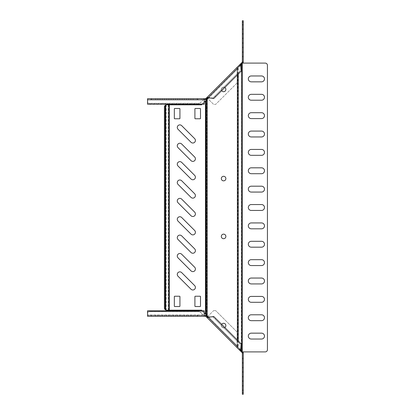 <?xml version="1.0" encoding="UTF-8"?>
<svg xmlns="http://www.w3.org/2000/svg" width="415" height="415" viewBox="0 0 415 415"><rect width="100%" height="100%" fill="white"/><g stroke="black" fill="none" stroke-linecap="round" stroke-linejoin="round"><path stroke-width="0.31" stroke-dasharray="2.08 1.56" d="M192.84 289.986A2.573 2.573 0 0 0 194.656 285.598L181.666 272.603A2.573 2.573 0 0 0 178.03 272.603A2.573 2.573 0 0 0 178.03 276.245L191.019 289.234A2.573 2.573 0 0 0 192.84 289.986M192.84 271.618A2.573 2.573 0 0 0 194.656 267.224L181.666 254.234A2.573 2.573 0 0 0 178.03 254.234A2.573 2.573 0 0 0 178.03 257.871L191.019 270.86A2.573 2.573 0 0 0 192.84 271.618M192.84 253.243A2.573 2.573 0 0 0 194.656 248.855L181.666 235.865A2.573 2.573 0 0 0 178.03 235.865A2.573 2.573 0 0 0 178.03 239.502L191.019 252.491A2.573 2.573 0 0 0 192.84 253.243M192.84 234.874A2.573 2.573 0 0 0 194.656 230.481L181.666 217.491A2.573 2.573 0 0 0 178.03 217.491A2.573 2.573 0 0 0 178.03 221.128L191.019 234.117A2.573 2.573 0 0 0 192.84 234.874M192.84 216.5A2.573 2.573 0 0 0 194.656 212.112L181.666 199.122A2.573 2.573 0 0 0 178.03 199.122A2.573 2.573 0 0 0 178.03 202.759L191.019 215.748A2.573 2.573 0 0 0 192.84 216.5M192.84 198.131A2.573 2.573 0 0 0 194.656 193.743L181.666 180.748A2.573 2.573 0 0 0 178.03 180.748A2.573 2.573 0 0 0 178.03 184.39L191.019 197.379A2.573 2.573 0 0 0 192.84 198.131M192.84 179.757A2.573 2.573 0 0 0 194.656 175.369L181.666 162.379A2.573 2.573 0 0 0 178.03 162.379A2.573 2.573 0 0 0 178.03 166.016L191.019 179.005A2.573 2.573 0 0 0 192.84 179.757M192.84 161.388A2.573 2.573 0 0 0 194.656 157L181.666 144.01A2.573 2.573 0 0 0 178.03 144.01A2.573 2.573 0 0 0 178.03 147.647L191.019 160.636A2.573 2.573 0 0 0 192.84 161.388M192.84 143.019A2.573 2.573 0 0 0 194.656 138.626L181.666 125.636A2.573 2.573 0 0 0 178.03 125.636A2.573 2.573 0 0 0 178.03 129.273L191.019 142.262A2.573 2.573 0 0 0 192.84 143.019M223.602 176.297A2.277 2.277 0 0 0 221.325 178.575A2.277 2.277 0 0 0 223.602 180.852A2.277 2.277 0 0 0 225.879 178.575A2.277 2.277 0 0 0 223.602 176.297M223.602 234.148A2.277 2.277 0 0 0 221.325 236.426A2.277 2.277 0 0 0 223.602 238.703A2.277 2.277 0 0 0 225.879 236.426A2.277 2.277 0 0 0 223.602 234.148M223.602 87.155A2.277 2.277 0 0 0 221.646 90.605A2.277 2.277 0 0 1 221.989 87.819A2.277 2.277 0 0 0 221.989 91.041A2.277 2.277 0 0 0 225.21 91.041A2.277 2.277 0 0 0 225.21 87.819A2.277 2.277 0 0 0 221.989 87.819A2.277 2.277 0 0 1 224.774 87.482A2.277 2.277 0 0 0 221.325 89.433A2.277 2.277 0 0 0 223.602 91.71A2.277 2.277 0 0 0 225.879 89.433A2.277 2.277 0 0 0 223.602 87.155M221.646 324.395A2.277 2.277 0 0 0 223.602 327.845A2.277 2.277 0 0 0 225.879 325.568A2.277 2.277 0 0 0 223.602 323.29A2.277 2.277 0 0 0 221.325 325.568A2.277 2.277 0 0 0 224.774 327.518A2.277 2.277 0 0 1 221.646 324.395M206.322 315.224L206.717 315.224L206.717 99.776L237.364 68.916L237.364 346.084L201.643 310.192L166.623 310.192L165.149 309.632A2.205 2.205 0 0 1 164.418 307.987L164.418 107.013A2.205 2.205 0 0 1 165.149 105.369L166.192 104.85L169.31 104.808L169.31 310.192M205.477 314.031L205.477 100.969L201.643 104.808L169.31 104.808M179.555 306.519L174.705 306.519A0.368 0.368 0 0 1 174.336 306.151L174.336 296.601A0.368 0.368 0 0 1 174.705 296.232L179.555 296.232A0.368 0.368 0 0 1 179.923 296.601L179.923 306.151A0.368 0.368 0 0 1 179.555 306.519M200.129 118.768L195.278 118.768A0.368 0.368 0 0 1 194.91 118.4L194.91 108.849A0.368 0.368 0 0 1 195.278 108.481L200.129 108.481A0.368 0.368 0 0 1 200.497 108.849L200.497 118.4A0.368 0.368 0 0 1 200.129 118.768M174.336 118.4L174.336 108.849A0.368 0.368 0 0 1 174.705 108.481L179.555 108.481A0.368 0.368 0 0 1 179.923 108.849L179.923 118.4A0.368 0.368 0 0 1 179.555 118.768L174.705 118.768A0.368 0.368 0 0 1 174.336 118.4M200.129 306.519L195.278 306.519A0.368 0.368 0 0 1 194.91 306.151L194.91 296.601A0.368 0.368 0 0 1 195.278 296.232L200.129 296.232A0.368 0.368 0 0 1 200.497 296.601L200.497 306.151A0.368 0.368 0 0 1 200.129 306.519M204.227 312.78L202.235 310.788M204.227 102.22L202.235 104.212M237.364 74.892L237.364 68.916L238.272 68.184L237.883 68.184L208.512 97.769M206.322 99.776L206.717 99.776L205.996 100.238M237.364 340.108L237.364 346.084L208.512 317.231M205.477 100.969L206.39 100.238L206.39 314.762L205.996 314.762M241.722 350.966L241.722 351.697L238.272 346.815L237.364 346.084L241.333 351.697L242.241 351.894L241.551 351.894M238.272 73.979L238.272 68.184L241.722 63.303L241.333 63.303L237.883 68.184L237.883 346.815L238.272 346.815L238.272 341.021M241.722 64.035L241.846 63.106L241.551 63.106L242.241 63.106L242.241 351.894L265.226 351.894A2.205 2.205 0 0 0 267.431 349.689L267.431 65.311A2.205 2.205 0 0 0 265.226 63.106L242.241 63.106L242.241 63.516M241.846 351.894L241.333 351.697L241.551 63.106M241.846 63.106L242.656 63.106M251.267 75.966A2.941 2.941 0 0 0 248.326 78.902A2.941 2.941 0 0 0 251.267 81.843L261.554 81.843A2.941 2.941 0 0 0 264.49 78.902A2.941 2.941 0 0 0 261.554 75.966L251.267 75.966M251.267 94.335A2.941 2.941 0 0 0 248.326 97.276A2.941 2.941 0 0 0 251.267 100.212L261.554 100.212A2.941 2.941 0 0 0 264.49 97.276A2.941 2.941 0 0 0 261.554 94.335L251.267 94.335M251.267 112.704A2.941 2.941 0 0 0 248.326 115.645A2.941 2.941 0 0 0 251.267 118.586L261.554 118.586A2.941 2.941 0 0 0 264.49 115.645A2.941 2.941 0 0 0 261.554 112.704L251.267 112.704M251.267 131.078A2.941 2.941 0 0 0 248.326 134.014A2.941 2.941 0 0 0 251.267 136.955L261.554 136.955A2.941 2.941 0 0 0 264.49 134.014A2.941 2.941 0 0 0 261.554 131.078L251.267 131.078M251.267 149.447A2.941 2.941 0 0 0 248.326 152.388A2.941 2.941 0 0 0 251.267 155.324L261.554 155.324A2.941 2.941 0 0 0 264.49 152.388A2.941 2.941 0 0 0 261.554 149.447L251.267 149.447M251.267 167.821A2.941 2.941 0 0 0 248.326 170.757A2.941 2.941 0 0 0 251.267 173.698L261.554 173.698A2.941 2.941 0 0 0 264.49 170.757A2.941 2.941 0 0 0 261.554 167.821L251.267 167.821M251.267 186.19A2.941 2.941 0 0 0 248.326 189.131A2.941 2.941 0 0 0 251.267 192.067L261.554 192.067A2.941 2.941 0 0 0 264.49 189.131A2.941 2.941 0 0 0 261.554 186.19L251.267 186.19M251.267 204.559A2.941 2.941 0 0 0 248.326 207.5A2.941 2.941 0 0 0 251.267 210.441L261.554 210.441A2.941 2.941 0 0 0 264.49 207.5A2.941 2.941 0 0 0 261.554 204.559L251.267 204.559M251.267 222.933A2.941 2.941 0 0 0 248.326 225.869A2.941 2.941 0 0 0 251.267 228.81L261.554 228.81A2.941 2.941 0 0 0 264.49 225.869A2.941 2.941 0 0 0 261.554 222.933L251.267 222.933M251.267 241.302A2.941 2.941 0 0 0 248.326 244.243A2.941 2.941 0 0 0 251.267 247.179L261.554 247.179A2.941 2.941 0 0 0 264.49 244.243A2.941 2.941 0 0 0 261.554 241.302L251.267 241.302M251.267 259.676A2.941 2.941 0 0 0 248.326 262.612A2.941 2.941 0 0 0 251.267 265.553L261.554 265.553A2.941 2.941 0 0 0 264.49 262.612A2.941 2.941 0 0 0 261.554 259.676L251.267 259.676M251.267 278.045A2.941 2.941 0 0 0 248.326 280.986A2.941 2.941 0 0 0 251.267 283.922L261.554 283.922A2.941 2.941 0 0 0 264.49 280.986A2.941 2.941 0 0 0 261.554 278.045L251.267 278.045M251.267 296.414A2.941 2.941 0 0 0 248.326 299.355A2.941 2.941 0 0 0 251.267 302.296L261.554 302.296A2.941 2.941 0 0 0 264.49 299.355A2.941 2.941 0 0 0 261.554 296.414L251.267 296.414M251.267 314.788A2.941 2.941 0 0 0 248.326 317.724A2.941 2.941 0 0 0 251.267 320.665L261.554 320.665A2.941 2.941 0 0 0 264.49 317.724A2.941 2.941 0 0 0 261.554 314.788L251.267 314.788M251.267 333.157A2.941 2.941 0 0 0 248.326 336.098A2.941 2.941 0 0 0 251.267 339.034L261.554 339.034A2.941 2.941 0 0 0 264.49 336.098A2.941 2.941 0 0 0 261.554 333.157L251.267 333.157M242.656 351.894L242.241 351.894L242.241 351.484M155.651 99.621L157.856 99.621L155.651 99.621L155.651 98.703L157.856 98.703L155.651 98.703L155.651 99.621M197.172 99.621L151.242 99.621L197.54 99.621L151.242 99.621L197.54 99.621L151.242 99.621L197.172 99.621L197.172 98.703L197.54 98.703L151.242 98.703L197.54 98.703L151.242 98.703L197.54 98.703L151.242 98.703L197.172 98.703L197.172 99.621M190.926 99.621L193.131 99.621L190.926 99.621L190.926 98.703L193.131 98.703L190.926 98.703L190.926 99.621M168.879 99.621L171.084 99.621L168.879 99.621L168.879 98.703L171.084 98.703L168.879 98.703L168.879 99.621M164.47 99.621L166.674 99.621L164.47 99.621L164.47 98.703L166.674 98.703L164.47 98.703L164.47 99.621M160.06 99.621L162.265 99.621L160.06 99.621L160.06 98.703L162.265 98.703L160.06 98.703L160.06 99.621M151.242 99.621L151.61 99.621L151.242 99.621L151.242 98.703L151.61 98.703L151.242 98.703L151.242 99.621M173.288 99.621L175.493 99.621L173.288 99.621L173.288 98.703L175.493 98.703L173.288 98.703L173.288 99.621M177.698 99.621L179.903 99.621L177.698 99.621L177.698 98.703L179.903 98.703L177.698 98.703L177.698 99.621M182.107 99.621L184.312 99.621L182.107 99.621L182.107 98.703L184.312 98.703L182.107 98.703L182.107 99.621M186.517 99.621L188.721 99.621L186.517 99.621L186.517 98.703L188.721 98.703L186.517 98.703L186.517 99.621M243.268 22.218L243.268 20.75L242.35 20.75L242.35 22.218L243.268 22.218L243.268 61.96A1.287 1.287 0 0 1 242.889 62.867L237.582 68.184L237.152 69.129L207.754 98.526L213.601 104.373L215.675 104.373L213.601 104.373L206.841 97.618L205.607 98.703L205.607 99.621L147.569 99.621L147.569 98.703L147.569 104.212L147.569 103.294L204.227 103.294L204.227 99.621L147.569 99.621L147.569 99.989L147.569 98.703L204.227 98.703L204.227 99.621L204.227 98.703L200.108 103.013A2.205 2.205 0 0 1 198.552 103.662L149.774 103.662A2.205 2.205 0 0 1 147.569 101.457L147.569 99.989L147.569 101.457A2.205 2.205 0 0 0 149.774 103.662L198.552 103.662A2.205 2.205 0 0 0 200.108 103.013L203.137 99.989L147.569 99.989L203.137 99.989L204.227 99.621M205.607 98.703L204.227 98.703M202.753 103.294L202.753 104.212L204.227 104.212L204.227 103.294L147.569 103.294M202.753 104.212L149.037 104.212L149.037 103.294M147.569 104.212L149.037 104.212M204.227 104.212L204.227 103.294M157.856 98.703L157.856 99.621L157.856 98.703M197.54 98.703L197.54 99.621L197.54 98.703M193.131 98.703L193.131 99.621L193.131 98.703M171.084 98.703L171.084 99.621L171.084 98.703M166.674 98.703L166.674 99.621L166.674 98.703M162.265 98.703L162.265 99.621L162.265 98.703M175.493 98.703L175.493 99.621L175.493 98.703M179.903 98.703L179.903 99.621L179.903 98.703M184.312 98.703L184.312 99.621L184.312 98.703M188.721 98.703L188.721 99.621L188.721 98.703M238.952 72.003L240.752 70.202L241.4 70.856L215.535 96.716L214.887 96.067L238.952 72.003L239.6 72.656M240.856 67.5L240.752 70.202L213.087 97.867L213.735 98.516L215.535 96.716M210.379 97.976L213.087 97.867L214.887 96.067M237.152 82.896L215.675 104.373L237.152 82.896L237.152 69.129L237.152 82.896M237.582 68.184L236.939 67.546L237.152 69.129L207.754 98.526M242.35 22.218L242.35 61.96A0.368 0.368 0 0 1 242.241 62.219L206.841 97.618L207.495 98.267L237.671 68.091L236.939 67.546M240.965 64.792L207.671 98.085M207.495 98.267L205.607 99.621M205.866 98.594L206.514 99.242M243.268 37.947L243.268 38.678L242.35 38.678L242.35 33.537L242.35 38.678L242.35 33.537L242.35 38.678L242.35 33.537L242.35 38.678L243.268 38.678L243.268 33.537L242.35 33.537L242.35 34.269L242.35 33.537L243.268 33.537L243.268 38.678L242.35 38.678L243.268 38.678L243.268 33.537L242.35 33.537L243.268 33.537L243.268 38.678L242.35 38.678L243.268 38.678L243.268 33.537L242.35 33.537L243.268 33.537L243.268 38.678L242.35 38.678L243.268 38.678L243.268 33.537L242.35 33.537L243.268 33.537L243.268 37.947L242.35 37.947L242.35 34.269L242.35 37.947L243.268 37.947M243.268 47.056L243.268 47.792L242.35 47.792L242.35 42.646L242.35 47.792L242.35 42.646L242.35 47.792L242.35 42.646L242.35 47.792L243.268 47.792L243.268 42.646L242.35 42.646L242.35 43.383L242.35 42.646L243.268 42.646L243.268 47.792L242.35 47.792L243.268 47.792L243.268 42.646L242.35 42.646L243.268 42.646L243.268 47.792L242.35 47.792L243.268 47.792L243.268 42.646L242.35 42.646L243.268 42.646L243.268 47.792L242.35 47.792L243.268 47.792L243.268 42.646L242.35 42.646L243.268 42.646L243.268 47.056L242.35 47.056L242.35 43.383L242.35 47.056L243.268 47.056M243.268 56.17L243.268 56.902L242.35 56.902L242.35 51.761L242.35 56.902L242.35 51.761L242.35 56.902L242.35 51.761L242.35 56.902L243.268 56.902L243.268 51.761L242.35 51.761L242.35 52.498L242.35 51.761L243.268 51.761L243.268 56.902L242.35 56.902L243.268 56.902L243.268 51.761L242.35 51.761L243.268 51.761L243.268 56.902L242.35 56.902L243.268 56.902L243.268 51.761L242.35 51.761L243.268 51.761L243.268 56.902L242.35 56.902L243.268 56.902L243.268 51.761L242.35 51.761L243.268 51.761L243.268 56.17L242.35 56.17L242.35 52.498L242.35 56.17L243.268 56.17M243.268 28.832L243.268 29.569L242.35 29.569L242.35 24.423L242.35 29.569L242.35 24.423L242.35 29.569L242.35 24.423L242.35 29.569L243.268 29.569L243.268 24.423L242.35 24.423L242.35 25.159L242.35 24.423L243.268 24.423L243.268 29.569L242.35 29.569L243.268 29.569L243.268 24.423L242.35 24.423L243.268 24.423L243.268 29.569L242.35 29.569L243.268 29.569L243.268 24.423L242.35 24.423L243.268 24.423L243.268 29.569L242.35 29.569L243.268 29.569L243.268 24.423L242.35 24.423L243.268 24.423L243.268 28.832L242.35 28.832L242.35 25.159L242.35 28.832L243.268 28.832M223.602 323.29A2.277 2.277 0 0 1 225.21 327.181A2.277 2.277 0 0 1 221.989 327.181A2.277 2.277 0 0 1 221.989 323.959A2.277 2.277 0 0 1 225.21 323.959M155.651 316.297L157.856 316.297L155.651 316.297L155.651 315.379L157.856 315.379L155.651 315.379L155.651 316.297M151.61 316.297L197.54 316.297L151.242 316.297L197.54 316.297L151.242 316.297L197.54 316.297L151.242 316.297L151.61 316.297L151.61 315.379L151.242 315.379L197.54 315.379L151.242 315.379L197.54 315.379L151.242 315.379L197.54 315.379L151.242 315.379L197.54 315.379L151.61 315.379L151.61 316.297M190.926 316.297L193.131 316.297L190.926 316.297L190.926 315.379L193.131 315.379L190.926 315.379L190.926 316.297M168.879 316.297L171.084 316.297L168.879 316.297L168.879 315.379L171.084 315.379L168.879 315.379L168.879 316.297M164.47 316.297L166.674 316.297L164.47 316.297L164.47 315.379L166.674 315.379L164.47 315.379L164.47 316.297M160.06 316.297L162.265 316.297L160.06 316.297L160.06 315.379L162.265 315.379L160.06 315.379L160.06 316.297M197.54 316.297L197.172 316.297L197.54 316.297L197.54 315.379L197.54 316.297M173.288 316.297L175.493 316.297L173.288 316.297L173.288 315.379L175.493 315.379L173.288 315.379L173.288 316.297M177.698 316.297L179.903 316.297L177.698 316.297L177.698 315.379L179.903 315.379L177.698 315.379L177.698 316.297M182.107 316.297L184.312 316.297L182.107 316.297L182.107 315.379L184.312 315.379L182.107 315.379L182.107 316.297M186.517 316.297L188.721 316.297L186.517 316.297L186.517 315.379L188.721 315.379L186.517 315.379L186.517 316.297M204.227 315.379L205.607 315.379L205.607 316.297L147.569 316.297L147.569 310.788L147.569 311.707L204.227 311.707L204.227 315.379L147.569 315.379L204.227 315.379L204.227 316.297L204.227 315.379L203.137 315.011L200.108 311.987A2.205 2.205 0 0 0 198.552 311.338L149.774 311.338A2.205 2.205 0 0 0 147.569 313.543L147.569 315.011L147.569 313.543A2.205 2.205 0 0 1 149.774 311.338L198.552 311.338A2.205 2.205 0 0 1 200.108 311.987L203.137 315.011L147.569 315.011L203.137 315.011L204.227 316.297M202.753 311.707L202.753 310.788L204.227 310.788L204.227 311.707L147.569 311.707M202.753 310.788L149.037 310.788L149.037 311.707M147.569 310.788L149.037 310.788M204.227 310.788L204.227 311.707M157.856 316.297L157.856 315.379L157.856 316.297M151.242 316.297L151.242 315.379L151.242 316.297M193.131 316.297L193.131 315.379L193.131 316.297M171.084 316.297L171.084 315.379L171.084 316.297M166.674 316.297L166.674 315.379L166.674 316.297M162.265 316.297L162.265 315.379L162.265 316.297M175.493 316.297L175.493 315.379L175.493 316.297M179.903 316.297L179.903 315.379L179.903 316.297M184.312 316.297L184.312 315.379L184.312 316.297M188.721 316.297L188.721 315.379L188.721 316.297M215.535 318.284L214.887 318.933L238.952 342.998L239.6 342.344L213.735 316.484L213.087 317.133L214.887 318.933M238.952 342.998L240.752 344.798L241.4 344.144L239.6 342.344M243.268 363.239L243.268 362.502L243.268 363.239L242.35 363.239L242.35 358.098L242.35 363.239L242.35 358.098L242.35 363.239L243.268 363.239L243.268 358.83L243.268 363.239L242.35 363.239L243.268 363.239L243.268 358.098L243.268 363.239L242.35 363.239L243.268 363.239L243.268 358.098L242.35 358.098L242.35 362.502L242.35 358.098L243.268 358.098L243.268 363.239L242.35 363.239L243.268 363.239M243.268 358.098L242.35 358.098L243.268 358.098L243.268 358.83L243.268 358.098L242.35 358.098L243.268 358.098L243.268 362.502L243.268 358.098L242.35 358.098L243.268 358.098M243.268 390.577L243.268 389.841L243.268 390.577L242.35 390.577L242.35 385.431L242.35 390.577L242.35 385.431L242.35 390.577L243.268 390.577L243.268 386.168L243.268 390.577L242.35 390.577L243.268 390.577L243.268 385.431L243.268 390.577L242.35 390.577L243.268 390.577L243.268 385.431L242.35 385.431L242.35 389.841L242.35 385.431L243.268 385.431L243.268 390.577L242.35 390.577L243.268 390.577M243.268 381.463L243.268 380.731L243.268 381.463L242.35 381.463L242.35 376.322L242.35 381.463L242.35 376.322L242.35 381.463L243.268 381.463L243.268 377.053L243.268 381.463L242.35 381.463L243.268 381.463L243.268 376.322L243.268 381.463L242.35 381.463L243.268 381.463L243.268 376.322L242.35 376.322L242.35 380.731L242.35 376.322L243.268 376.322L243.268 381.463L242.35 381.463L243.268 381.463M243.268 376.322L242.35 376.322L243.268 376.322L243.268 377.053L243.268 376.322L242.35 376.322L243.268 376.322L243.268 380.731L243.268 376.322L242.35 376.322L243.268 376.322M243.268 385.431L242.35 385.431L243.268 385.431L243.268 386.168L243.268 385.431L242.35 385.431L243.268 385.431L243.268 389.841L243.268 385.431L242.35 385.431L243.268 385.431M243.268 372.354L243.268 371.617L243.268 372.354L242.35 372.354L242.35 367.208L242.35 372.354L242.35 367.208L242.35 372.354L243.268 372.354L243.268 367.944L243.268 372.354L242.35 372.354L243.268 372.354L243.268 367.208L243.268 372.354L242.35 372.354L243.268 372.354L243.268 367.208L242.35 367.208L242.35 371.617L242.35 367.208L243.268 367.208L243.268 372.354L242.35 372.354L243.268 372.354M243.268 367.208L242.35 367.208L243.268 367.208L243.268 367.944L243.268 367.208L242.35 367.208L243.268 367.208L243.268 371.617L243.268 367.208L242.35 367.208L243.268 367.208M243.268 394.25L242.35 394.25L242.35 392.782L243.268 392.782L243.268 394.25M242.35 392.782L242.35 353.041L243.268 353.041L243.268 392.782M213.601 310.627L215.675 310.627L213.601 310.627L206.841 317.382L207.495 316.733L206.514 315.758L205.866 316.406L237.022 347.563L237.152 332.104L215.675 310.627L237.152 332.104L237.152 345.871L207.754 316.474L213.601 310.627M240.856 347.5L240.752 344.798L213.087 317.133L210.379 317.024M236.939 347.454L237.582 346.815L242.889 352.133A1.287 1.287 0 0 1 243.268 353.041M238.407 347.646L237.754 348.294L242.241 352.781A0.368 0.368 0 0 1 242.35 353.041M237.582 346.815L237.152 345.871L207.754 316.474M207.495 316.733L237.671 346.909L237.022 347.563L237.754 348.294M240.965 350.208L207.671 316.915M205.607 315.379L206.514 315.758M205.607 316.297L205.866 316.406M207.235 315.955L207.235 99.045M168.267 104.808L168.267 310.192M166.192 104.85L166.192 310.15M165.149 105.369L165.149 309.632M151.61 98.703L151.61 99.621L151.61 98.703M238.407 67.355L237.754 66.706M242.35 61.96L243.268 61.96M243.268 34.269L242.35 34.269L243.268 34.269M243.268 43.383L242.35 43.383L243.268 43.383M243.268 52.498L242.35 52.498L243.268 52.498M243.268 25.159L242.35 25.159L243.268 25.159M197.172 316.297L197.172 315.379L197.172 316.297M243.268 362.502L242.35 362.502L243.268 362.502M243.268 358.83L242.35 358.83L243.268 358.83M243.268 389.841L242.35 389.841L243.268 389.841M243.268 386.168L242.35 386.168L243.268 386.168M243.268 380.731L242.35 380.731L243.268 380.731M243.268 377.053L242.35 377.053L243.268 377.053M243.268 371.617L242.35 371.617L243.268 371.617M243.268 367.944L242.35 367.944L243.268 367.944"/><path stroke-width="0.62" d="M192.84 289.986A2.573 2.573 0 0 0 194.656 285.598L181.666 272.603A2.573 2.573 0 0 0 178.03 272.603A2.573 2.573 0 0 0 178.03 276.245L191.019 289.234A2.573 2.573 0 0 0 192.84 289.986M192.84 271.618A2.573 2.573 0 0 0 194.656 267.224L181.666 254.234A2.573 2.573 0 0 0 178.03 254.234A2.573 2.573 0 0 0 178.03 257.871L191.019 270.86A2.573 2.573 0 0 0 192.84 271.618M192.84 253.243A2.573 2.573 0 0 0 194.656 248.855L181.666 235.865A2.573 2.573 0 0 0 178.03 235.865A2.573 2.573 0 0 0 178.03 239.502L191.019 252.491A2.573 2.573 0 0 0 192.84 253.243M192.84 234.874A2.573 2.573 0 0 0 194.656 230.481L181.666 217.491A2.573 2.573 0 0 0 178.03 217.491A2.573 2.573 0 0 0 178.03 221.128L191.019 234.117A2.573 2.573 0 0 0 192.84 234.874M192.84 216.5A2.573 2.573 0 0 0 194.656 212.112L181.666 199.122A2.573 2.573 0 0 0 178.03 199.122A2.573 2.573 0 0 0 178.03 202.759L191.019 215.748A2.573 2.573 0 0 0 192.84 216.5M192.84 198.131A2.573 2.573 0 0 0 194.656 193.743L181.666 180.748A2.573 2.573 0 0 0 178.03 180.748A2.573 2.573 0 0 0 178.03 184.39L191.019 197.379A2.573 2.573 0 0 0 192.84 198.131M192.84 179.757A2.573 2.573 0 0 0 194.656 175.369L181.666 162.379A2.573 2.573 0 0 0 178.03 162.379A2.573 2.573 0 0 0 178.03 166.016L191.019 179.005A2.573 2.573 0 0 0 192.84 179.757M192.84 161.388A2.573 2.573 0 0 0 194.656 157L181.666 144.01A2.573 2.573 0 0 0 178.03 144.01A2.573 2.573 0 0 0 178.03 147.647L191.019 160.636A2.573 2.573 0 0 0 192.84 161.388M192.84 143.019A2.573 2.573 0 0 0 194.656 138.626L181.666 125.636A2.573 2.573 0 0 0 178.03 125.636A2.573 2.573 0 0 0 178.03 129.273L191.019 142.262A2.573 2.573 0 0 0 192.84 143.019M223.602 176.297A2.277 2.277 0 0 0 221.325 178.575A2.277 2.277 0 0 0 223.602 180.852A2.277 2.277 0 0 0 225.879 178.575A2.277 2.277 0 0 0 223.602 176.297M223.602 234.148A2.277 2.277 0 0 0 221.325 236.426A2.277 2.277 0 0 0 223.602 238.703A2.277 2.277 0 0 0 225.879 236.426A2.277 2.277 0 0 0 223.602 234.148M221.646 90.605A2.277 2.277 0 0 0 225.796 90.039A2.277 2.277 0 0 0 224.774 87.482A2.277 2.277 0 0 1 225.21 91.041A2.277 2.277 0 0 1 221.646 90.605M223.602 323.29A2.277 2.277 0 0 0 221.646 324.395A2.277 2.277 0 0 1 225.796 324.961A2.277 2.277 0 0 1 224.774 327.518A2.277 2.277 0 0 0 225.21 323.959M174.705 118.768A0.368 0.368 0 0 1 174.336 118.4L174.336 108.849A0.368 0.368 0 0 1 174.705 108.481L179.555 108.481A0.368 0.368 0 0 1 179.923 108.849L179.923 118.4A0.368 0.368 0 0 1 179.555 118.768L174.705 118.768M179.923 306.151A0.368 0.368 0 0 1 179.555 306.519L174.705 306.519A0.368 0.368 0 0 1 174.336 306.151L174.336 296.601A0.368 0.368 0 0 1 174.705 296.232L179.555 296.232A0.368 0.368 0 0 1 179.923 296.601L179.923 306.151M202.235 310.788L201.643 310.192L166.623 310.192L165.149 309.632A2.205 2.205 0 0 1 164.418 307.987L164.418 107.013A2.205 2.205 0 0 1 165.149 105.369L165.149 309.632M208.512 317.231L204.227 312.78M205.477 314.031L205.477 100.969L204.227 102.22M202.235 104.212L201.643 104.808L166.623 104.808L165.149 105.369M200.497 118.4A0.368 0.368 0 0 1 200.129 118.768L195.278 118.768A0.368 0.368 0 0 1 194.91 118.4L194.91 108.849A0.368 0.368 0 0 1 195.278 108.481L200.129 108.481A0.368 0.368 0 0 1 200.497 108.849L200.497 118.4M200.497 306.151A0.368 0.368 0 0 1 200.129 306.519L195.278 306.519A0.368 0.368 0 0 1 194.91 306.151L194.91 296.601A0.368 0.368 0 0 1 195.278 296.232L200.129 296.232A0.368 0.368 0 0 1 200.497 296.601L200.497 306.151M208.512 97.769L205.477 100.969M242.656 351.894L265.226 351.894A2.205 2.205 0 0 0 267.431 349.689L267.431 65.311A2.205 2.205 0 0 0 265.226 63.106L242.656 63.106M251.267 81.843L261.554 81.843A2.941 2.941 0 0 0 264.49 78.902A2.941 2.941 0 0 0 261.554 75.966L251.267 75.966A2.941 2.941 0 0 0 248.326 78.902A2.941 2.941 0 0 0 251.267 81.843M251.267 100.212L261.554 100.212A2.941 2.941 0 0 0 264.49 97.276A2.941 2.941 0 0 0 261.554 94.335L251.267 94.335A2.941 2.941 0 0 0 248.326 97.276A2.941 2.941 0 0 0 251.267 100.212M251.267 118.586L261.554 118.586A2.941 2.941 0 0 0 264.49 115.645A2.941 2.941 0 0 0 261.554 112.704L251.267 112.704A2.941 2.941 0 0 0 248.326 115.645A2.941 2.941 0 0 0 251.267 118.586M251.267 136.955L261.554 136.955A2.941 2.941 0 0 0 264.49 134.014A2.941 2.941 0 0 0 261.554 131.078L251.267 131.078A2.941 2.941 0 0 0 248.326 134.014A2.941 2.941 0 0 0 251.267 136.955M251.267 155.324L261.554 155.324A2.941 2.941 0 0 0 264.49 152.388A2.941 2.941 0 0 0 261.554 149.447L251.267 149.447A2.941 2.941 0 0 0 248.326 152.388A2.941 2.941 0 0 0 251.267 155.324M251.267 173.698L261.554 173.698A2.941 2.941 0 0 0 264.49 170.757A2.941 2.941 0 0 0 261.554 167.821L251.267 167.821A2.941 2.941 0 0 0 248.326 170.757A2.941 2.941 0 0 0 251.267 173.698M251.267 192.067L261.554 192.067A2.941 2.941 0 0 0 264.49 189.131A2.941 2.941 0 0 0 261.554 186.19L251.267 186.19A2.941 2.941 0 0 0 248.326 189.131A2.941 2.941 0 0 0 251.267 192.067M251.267 210.441L261.554 210.441A2.941 2.941 0 0 0 264.49 207.5A2.941 2.941 0 0 0 261.554 204.559L251.267 204.559A2.941 2.941 0 0 0 248.326 207.5A2.941 2.941 0 0 0 251.267 210.441M251.267 228.81L261.554 228.81A2.941 2.941 0 0 0 264.49 225.869A2.941 2.941 0 0 0 261.554 222.933L251.267 222.933A2.941 2.941 0 0 0 248.326 225.869A2.941 2.941 0 0 0 251.267 228.81M251.267 247.179L261.554 247.179A2.941 2.941 0 0 0 264.49 244.243A2.941 2.941 0 0 0 261.554 241.302L251.267 241.302A2.941 2.941 0 0 0 248.326 244.243A2.941 2.941 0 0 0 251.267 247.179M251.267 265.553L261.554 265.553A2.941 2.941 0 0 0 264.49 262.612A2.941 2.941 0 0 0 261.554 259.676L251.267 259.676A2.941 2.941 0 0 0 248.326 262.612A2.941 2.941 0 0 0 251.267 265.553M251.267 283.922L261.554 283.922A2.941 2.941 0 0 0 264.49 280.986A2.941 2.941 0 0 0 261.554 278.045L251.267 278.045A2.941 2.941 0 0 0 248.326 280.986A2.941 2.941 0 0 0 251.267 283.922M251.267 302.296L261.554 302.296A2.941 2.941 0 0 0 264.49 299.355A2.941 2.941 0 0 0 261.554 296.414L251.267 296.414A2.941 2.941 0 0 0 248.326 299.355A2.941 2.941 0 0 0 251.267 302.296M251.267 320.665L261.554 320.665A2.941 2.941 0 0 0 264.49 317.724A2.941 2.941 0 0 0 261.554 314.788L251.267 314.788A2.941 2.941 0 0 0 248.326 317.724A2.941 2.941 0 0 0 251.267 320.665M251.267 339.034L261.554 339.034A2.941 2.941 0 0 0 264.49 336.098A2.941 2.941 0 0 0 261.554 333.157L251.267 333.157A2.941 2.941 0 0 0 248.326 336.098A2.941 2.941 0 0 0 251.267 339.034M204.227 99.621L205.607 99.621L205.607 98.703L207.023 97.437L213.735 98.516L241.4 70.856L240.856 67.5L240.965 64.792L242.889 62.867L242.319 62.1A0.368 0.368 0 0 0 242.35 61.96L242.35 20.75L243.268 20.75L243.268 22.218L242.35 22.218M204.227 98.703L147.569 98.703L147.569 104.212L204.227 104.212L204.227 98.703L205.607 98.703M240.856 67.5L240.316 64.143L240.965 64.792M205.607 99.621L207.671 98.085L207.023 97.437L242.241 62.219M207.671 98.085L210.379 97.976M207.754 98.526L207.495 98.267M206.514 99.242L205.866 98.594M242.889 62.867L243.169 62.452L242.319 62.1M243.169 62.452A1.287 1.287 0 0 0 243.268 61.96L243.268 22.218M204.227 316.297L147.569 316.297L147.569 310.788L204.227 310.788L204.227 316.297L205.607 316.297L205.607 315.379L204.227 315.379M243.268 353.041L242.35 353.041A0.368 0.368 0 0 0 242.319 352.9L243.169 352.548A1.287 1.287 0 0 1 243.268 353.041L243.268 392.782L242.35 392.782L242.35 394.25L243.268 394.25L243.268 392.782M242.35 353.041L242.35 392.782M207.334 316.578L206.686 317.226L205.866 316.406L206.514 315.758L207.671 316.915L210.379 317.024L213.735 316.484L241.4 344.144L240.316 350.857L240.965 350.208L242.889 352.133L242.319 352.9M207.671 316.915L207.023 317.563L210.379 317.024M240.856 347.5L240.965 350.208M243.169 352.548L242.889 352.133M207.754 316.474L207.495 316.733M206.686 317.226L242.241 352.781M206.514 315.758L205.607 315.379M205.866 316.406L205.607 316.297M169.31 104.808L169.31 310.192M205.996 314.762L205.996 100.238M206.322 315.224L206.322 99.776M237.364 74.892L237.364 340.108M207.235 315.955L207.235 99.045M165.673 105.021L165.673 309.979M168.791 104.808L168.791 310.192M238.272 73.979L238.272 341.021M241.722 64.035L241.722 350.966M242.241 63.516L242.241 351.484M241.421 63.039L242.07 63.692M207.334 98.422L206.686 97.774M243.268 61.96L242.35 61.96M241.421 351.962L242.07 351.308"/></g></svg>
